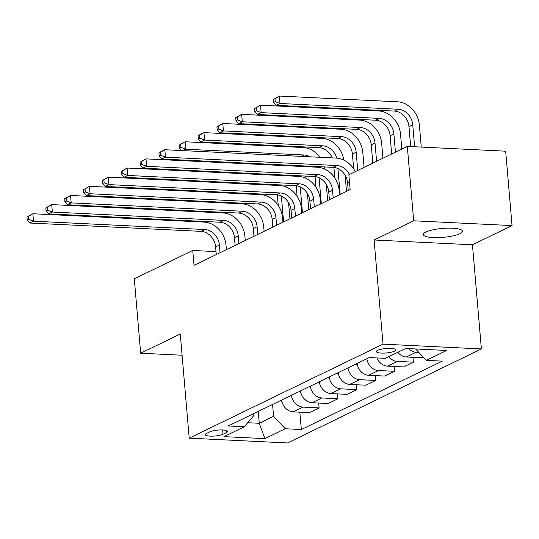 <?xml version="1.0" encoding="UTF-8"?>
<svg xmlns="http://www.w3.org/2000/svg" width="539" height="539" viewBox="0 0 539 539"><rect width="100%" height="100%" fill="white"/><g stroke="black" fill="none" stroke-linecap="round" stroke-linejoin="round"><path stroke-width="0.81" d="M425.871 232.053A19.626 4.467 175.1 0 0 423.324 234.559A19.626 4.467 175.1 0 0 438.079 237.618A19.626 4.467 175.1 0 0 459.895 233.71A19.626 4.467 175.1 0 0 462.442 231.204A19.626 4.467 175.1 0 0 447.693 228.145A19.626 4.467 175.1 0 0 425.871 232.053M377.603 350.323A9.817 2.23 175.1 0 0 376.33 351.576A9.817 2.23 175.1 0 0 383.707 353.106A9.817 2.23 175.1 0 0 394.615 351.152A9.817 2.23 175.1 0 0 395.889 349.899A9.817 2.23 175.1 0 0 388.511 348.376A9.817 2.23 175.1 0 0 377.603 350.323M512.05 225.585L413.689 220.795L374.093 239.996L472.454 244.794L512.05 225.585L505.67 151.189L407.309 146.399L348.861 174.751L350.141 189.627L194.027 265.35L192.746 250.473L134.299 278.818L140.679 353.213L182.094 355.235M472.454 244.794L481.388 348.942L287.563 442.957L189.202 438.16L383.027 344.151L481.388 348.942M223.005 434.252L226.319 432.642A9.507 2.163 175.1 0 0 227.552 431.429A9.507 2.163 175.1 0 0 220.411 429.947A9.507 2.163 175.1 0 0 209.839 431.84L206.518 433.45A9.507 2.163 175.1 0 0 205.292 434.663A9.507 2.163 175.1 0 0 212.433 436.145A9.507 2.163 175.1 0 0 223.005 434.252L222.634 429.967M247.718 422.717L259.266 423.283L273.596 416.33L285.246 428.754L301.328 429.536L442.364 361.13L426.275 360.348L415.589 348.955M285.246 428.754L264.885 438.631L223.948 436.637L244.308 426.76L253.923 415.374L253.768 413.581M426.275 360.348L446.642 350.471L405.699 348.477L385.338 358.354L369.255 357.566L228.226 425.972L244.308 426.76M413.689 220.795L407.309 146.399M374.093 239.996L383.027 344.151M189.202 438.16L180.275 334.012L140.679 353.213M216.024 251.605L192.746 250.473M258.248 411.412L259.266 423.283L264.885 438.631M272.572 404.459L273.596 416.33M301.328 429.536L299.846 412.187M281.641 400.066A12.269 10.275 64.1 0 0 293.223 411.863L309.312 412.652L319.115 407.895L318.697 403.044M423.418 357.296L422.435 357.775L406.352 356.993A12.269 10.275 64.1 0 1 397.809 352.304M388.76 356.69A12.269 10.275 64.1 0 0 397.304 361.386L413.386 362.168L412.968 357.317M413.386 362.168L403.583 366.924L387.501 366.136A12.269 10.275 64.1 0 1 376.882 357.936M366.864 358.731A12.269 10.275 64.1 0 0 378.445 370.529L394.528 371.31L394.117 366.459M394.528 371.31L384.725 376.067L368.642 375.285A12.269 10.275 64.1 0 1 357.054 363.481M348.005 367.874A12.269 10.275 64.1 0 0 359.594 379.672L375.676 380.46L375.259 375.609M375.676 380.46L365.873 385.21L349.791 384.428A12.269 10.275 64.1 0 1 338.202 372.631M329.154 377.017A12.269 10.275 64.1 0 0 340.736 388.821L356.825 389.603L356.407 384.752M356.825 389.603L347.015 394.359L330.933 393.571A12.269 10.275 64.1 0 1 319.351 381.774M310.296 386.167A12.269 10.275 64.1 0 0 321.884 397.964L337.966 398.745L337.549 393.894M337.966 398.745L328.163 403.502L312.081 402.721A12.269 10.275 64.1 0 1 300.493 390.923M291.444 395.309A12.269 10.275 64.1 0 0 303.033 407.107L319.115 407.895M408.555 348.612A12.269 10.275 64.1 0 0 416.155 352.236L418.79 352.365M220.047 252.724L219.393 245.063A15.335 12.842 64.1 0 0 204.827 229.533L33.492 221.185L29.719 223.018L201.054 231.366L204.827 229.533M216.28 254.556L215.62 246.889A15.335 12.842 64.1 0 0 201.054 231.366M26.95 217.089L27.206 220.067L28.715 219.333L28.459 216.361L26.95 217.089L32.852 213.747L204.187 222.095A23.002 19.263 -115.9 0 1 226.036 245.386L226.4 249.645M28.459 216.361L32.852 213.747L33.492 221.185L28.715 219.333M27.206 220.067L29.719 223.018M282.295 402.828A8.125 6.805 -115.9 0 1 282.012 402.424L280.752 400.497M288.56 202.677L289.942 218.827M278.252 205.507L277.342 194.855M283.588 221.906L281.371 196.028M275.672 185.322A15.335 12.842 64.1 0 0 275.389 184.668M280.159 185.551A15.335 12.842 64.1 0 0 279.957 184.89M272.215 175.094A15.335 12.842 64.1 0 0 270.807 174.38M146.338 168.316L145.132 168.896M281.803 174.919A23.002 19.263 -115.9 0 1 282.301 175.586M286.761 185.221A23.002 19.263 -115.9 0 1 287.206 187.505M143.253 168.161L143.825 168.835M238.905 243.581L238.245 235.92A15.335 12.842 64.1 0 0 223.678 220.39L52.344 212.043L48.577 213.868L219.905 222.223L223.678 220.39M235.132 245.413L234.478 237.746A15.335 12.842 64.1 0 0 219.905 222.223M45.802 207.946L46.058 210.924L47.567 210.19L47.311 207.212L45.802 207.946L51.71 204.604L223.038 212.952A23.002 19.263 -115.9 0 1 244.895 236.244L245.258 240.502M47.311 207.212L51.71 204.604L52.344 212.043L47.567 210.19M46.058 210.924L48.577 213.868M257.757 234.438L257.103 226.771A15.335 12.842 64.1 0 0 242.537 211.248L71.202 202.893L67.429 204.726L238.764 213.073L242.537 211.248M253.99 236.264L253.33 228.603A15.335 12.842 64.1 0 0 238.764 213.073M64.66 198.803L64.916 201.775L66.425 201.047L66.169 198.069L64.66 198.803L70.562 195.455L241.896 203.809A23.002 19.263 -115.9 0 1 263.746 227.094L264.11 231.352M66.169 198.069L70.562 195.455L71.202 202.893L66.425 201.047M64.916 201.775L67.429 204.726M276.615 225.289L275.955 217.628A15.335 12.842 64.1 0 0 261.388 202.098L90.053 193.75L86.287 195.583L257.615 203.931L261.388 202.098M272.842 227.121L272.182 219.454A15.335 12.842 64.1 0 0 257.615 203.931M83.511 189.654L83.767 192.632L85.277 191.897L85.021 188.926L83.511 189.654L89.42 186.312L260.748 194.66A23.002 19.263 -115.9 0 1 282.604 217.951L282.968 222.209M85.021 188.926L89.42 186.312L90.053 193.75L85.277 191.897M83.767 192.632L86.287 195.583M301.146 393.686A8.125 6.805 -115.9 0 1 300.87 393.275L299.61 391.348M307.412 193.535L308.8 209.678M297.11 196.358L296.194 185.712M302.446 212.764L300.223 186.885M294.53 176.179A15.335 12.842 64.1 0 0 294.24 175.525M299.01 176.408A15.335 12.842 64.1 0 0 298.815 175.748M291.067 165.945A15.335 12.842 64.1 0 0 289.665 165.237M165.197 159.167L163.991 159.753M300.654 165.769A23.002 19.263 -115.9 0 1 301.16 166.436M305.613 176.078A23.002 19.263 -115.9 0 1 306.058 178.355M162.104 159.018L162.677 159.692M320.004 384.536A8.125 6.805 -115.9 0 1 319.721 384.132L318.461 382.205M326.27 184.392L327.651 200.535M315.962 187.215L315.052 176.57M321.298 203.614L319.081 177.735M313.381 167.036A15.335 12.842 64.1 0 0 313.092 166.376M317.869 167.258A15.335 12.842 64.1 0 0 317.666 166.598M309.918 156.802A15.335 12.842 64.1 0 0 303.888 154.969L185.726 149.209L182.842 150.61M179.184 145.112L179.44 148.09L180.949 147.356L180.693 144.385L179.184 145.112L185.086 141.77L303.255 147.531A23.002 19.263 -115.9 0 1 320.011 157.294M324.471 166.928A23.002 19.263 -115.9 0 1 324.916 169.212M180.693 144.385L185.086 141.77L185.726 149.209L180.949 147.356M179.44 148.09L181.535 150.543M338.856 375.393A8.125 6.805 -115.9 0 1 338.58 374.989L337.32 373.062M345.122 175.242L346.51 191.392M334.82 178.065L333.904 167.42M340.149 194.471L337.933 168.592M332.24 157.887A15.335 12.842 64.1 0 0 318.973 147.652L200.811 141.892L204.577 140.066L199.801 138.213L199.545 135.235L198.035 135.969L198.291 138.947L199.801 138.213M336.72 158.116A15.335 12.842 64.1 0 0 322.746 145.826L204.577 140.066L203.944 132.628L322.106 138.382A23.002 19.263 -115.9 0 1 343.767 160.063M198.035 135.969L200.171 134.454L203.944 132.628L199.545 135.235M198.291 138.947L200.811 141.892M295.466 216.146L294.813 208.478A15.335 12.842 64.1 0 0 280.24 192.955L108.912 184.607L105.139 186.433L276.473 194.781L280.24 192.955M291.693 217.972L291.04 210.311A15.335 12.842 64.1 0 0 276.473 194.781M102.37 180.511L102.626 183.489L104.128 182.755L103.879 179.777L102.37 180.511L108.272 177.169L279.606 185.517A23.002 19.263 -115.9 0 1 301.456 208.809L301.82 213.067M103.879 179.777L108.272 177.169L108.912 184.607L104.128 182.755M102.626 183.489L105.139 186.433M357.714 366.25A8.125 6.805 -115.9 0 1 357.431 365.84L356.171 363.913M216.894 126.827L217.15 129.798L218.659 129.07L218.403 126.092L216.894 126.827L222.796 123.478L340.965 129.239A23.002 19.263 -115.9 0 1 362.814 152.53L364.088 167.366M353.672 168.923L352.398 154.033A15.335 12.842 64.1 0 0 337.832 138.51L219.663 132.749L223.436 130.923L218.659 129.07M357.734 170.445L356.164 152.207A15.335 12.842 64.1 0 0 341.598 136.677L223.436 130.923L222.796 123.478L218.403 126.092M217.15 129.798L219.663 132.749M314.325 207.003L313.664 199.336A15.335 12.842 64.1 0 0 299.098 183.812L127.763 175.458L123.99 177.291L295.325 185.638L299.098 183.812M310.552 208.829L309.891 201.168A15.335 12.842 64.1 0 0 295.325 185.638M121.221 171.368L121.477 174.34L122.986 173.612L122.73 170.634L121.221 171.368L127.123 168.02L298.458 176.368A23.002 19.263 -115.9 0 1 320.307 199.659L320.678 203.917M122.73 170.634L127.123 168.02L127.763 175.458L122.986 173.612M121.477 174.34L123.99 177.291M333.176 197.853L332.516 190.193A15.335 12.842 64.1 0 0 317.949 174.663L146.621 166.315L142.848 168.148L314.183 176.496L317.949 174.663M329.403 199.686L328.75 192.019A15.335 12.842 64.1 0 0 314.183 176.496M140.079 162.219L140.329 165.197L141.838 164.462L141.582 161.491L140.079 162.219L145.981 158.877L317.316 167.225A23.002 19.263 -115.9 0 1 339.166 190.516L339.53 194.774M141.582 161.491L145.981 158.877L146.621 166.315L141.838 164.462M140.329 165.197L142.848 168.148M348.261 190.536L347.601 182.876A15.335 12.842 64.1 0 0 333.035 167.346L161.7 158.998L165.473 157.172L160.696 155.32L160.44 152.342L158.931 153.076L159.187 156.047L160.696 155.32M349.467 174.454A15.335 12.842 64.1 0 0 336.808 165.52L165.473 157.172L164.833 149.734L336.168 158.082A23.002 19.263 -115.9 0 1 355.248 171.651M158.931 153.076L161.067 151.56L164.833 149.734L160.44 152.342M159.187 156.047L161.7 158.998M235.745 117.677L236.001 120.655L237.51 119.921L237.254 116.95L235.745 117.677L241.654 114.335L359.816 120.096A23.002 19.263 -115.9 0 1 381.666 143.381L382.939 158.217M372.813 163.128L371.25 144.89A15.335 12.842 64.1 0 0 356.683 129.36L238.521 123.606L242.287 121.774L237.51 119.921M376.586 161.302L375.023 143.057A15.335 12.842 64.1 0 0 360.456 127.534L242.287 121.774L241.654 114.335L237.254 116.95M236.001 120.655L238.521 123.606M254.603 108.534L254.859 111.512L256.362 110.778L256.113 107.8L254.603 108.534L260.505 105.193L378.668 110.946A23.002 19.263 -115.9 0 1 400.524 134.238L401.791 149.074M391.671 153.986L390.108 135.74A15.335 12.842 64.1 0 0 375.535 120.217L257.373 114.457L261.146 112.631L256.362 110.778M395.437 152.16L393.874 133.915A15.335 12.842 64.1 0 0 379.308 118.391L261.146 112.631L260.505 105.193L256.113 107.8M254.859 111.512L257.373 114.457M273.455 99.392L273.711 102.363L275.22 101.635L274.964 98.657L273.455 99.392L279.357 96.043L397.526 101.804A23.002 19.263 -115.9 0 1 419.376 125.095L421.262 147.08M410.671 146.561L408.96 126.598A15.335 12.842 64.1 0 0 394.393 111.074L276.224 105.314L279.997 103.481L275.22 101.635M414.612 146.756L412.733 124.772A15.335 12.842 64.1 0 0 398.166 109.242L279.997 103.481L279.357 96.043L274.964 98.657M273.711 102.363L276.224 105.314M303.033 407.107L293.223 411.863M321.884 397.964L312.081 402.721M340.736 388.821L330.933 393.571M359.594 379.672L349.791 384.428M378.445 370.529L368.642 375.285M397.304 361.386L387.501 366.136M416.155 352.236L406.352 356.993M226.131 430.445L226.319 432.642M215.62 246.889L219.393 245.063M263.301 174.656L264.508 174.07M234.478 237.746L238.245 235.92M253.33 228.603L257.103 226.771M272.182 219.454L275.955 217.628M282.153 165.513L283.359 164.927M301.011 156.364L303.888 154.969M318.973 147.652L322.746 145.826M291.04 210.311L294.813 208.478M352.398 154.033L356.164 152.207M337.832 138.51L341.598 136.677M309.891 201.168L313.664 199.336M328.75 192.019L332.516 190.193M347.601 182.876L349.481 181.966M333.035 167.346L336.808 165.52M371.25 144.89L375.023 143.057M356.683 129.36L360.456 127.534M390.108 135.74L393.874 133.915M375.535 120.217L379.308 118.391M408.96 126.598L412.733 124.772M394.393 111.074L398.166 109.242"/></g></svg>
